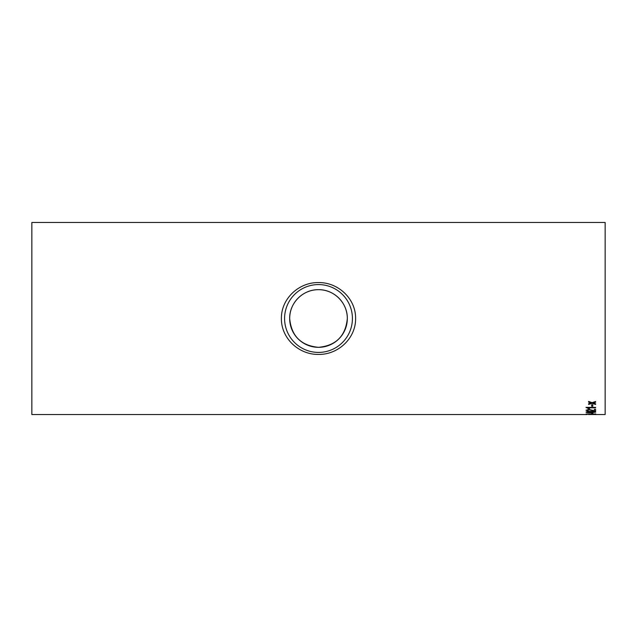 <?xml version="1.0" encoding="UTF-8"?>
<svg xmlns="http://www.w3.org/2000/svg" width="637" height="637" viewBox="0 0 637 637"><rect width="100%" height="100%" fill="white"/><g stroke="black" fill="none" stroke-linecap="round" stroke-linejoin="round"><path stroke-width="0.96" d="M588.405 414.528L593.692 414.528M587.203 414.528L31.85 414.528L31.85 222.472L605.15 222.472L605.15 414.528L594.703 414.528M591.677 406.247L591.677 404.742L592.776 404.742L592.776 406.247L591.677 406.247M595.595 407.807L588.15 407.807L589.559 408.596L588.429 408.596L586.04 407.354L595.595 407.354L595.595 407.807M588.731 411.136L587.139 410.292L588.692 409.758L595.595 411.168L595.595 409.336L594.369 409.336L594.369 410.746L588.676 409.376L586.04 410.284L588.731 411.136L586.04 410.172M586.04 412.147C586.597 411.606 588.214 411.359 590.881 411.422C593.557 411.359 595.165 411.606 595.714 412.147L590.881 412.776C588.19 412.848 586.573 412.633 586.04 412.147M591.677 413.548L591.677 412.975L592.776 412.975L592.776 413.548L591.677 413.548M586.04 414.042L595.714 414.042L586.04 414.042M593.557 402.895L595.595 403.802L595.595 404.471L592.107 403.348L588.612 404.415L588.612 403.747L591.025 402.998L588.612 402.178L588.612 401.445L592.099 402.656L595.595 401.509L595.595 402.234L593.174 403.014M318.5 282.589C338.104 282.191 355.884 298.705 355.605 318.484C355.884 338.366 338.08 354.809 318.492 354.411C298.904 354.793 281.1 338.327 281.395 318.484C281.116 298.649 298.984 282.159 318.5 282.589M318.5 289.676C334.075 289.405 347.587 302.949 347.324 318.484C345.628 336.025 336.025 345.644 318.516 347.324C300.983 345.644 291.372 336.041 289.676 318.508C289.405 302.941 302.949 289.397 318.5 289.676A28.824 28.824 0 0 1 343.462 332.912A28.824 28.824 0 0 1 293.538 332.912A28.824 28.824 0 0 1 318.5 289.676M318.5 284.58A33.92 33.92 0 0 1 347.874 335.46A33.92 33.92 0 0 1 289.126 335.46A33.92 33.92 0 0 1 318.5 284.58M595.595 402.138L593.557 402.791M591.025 402.998L588.612 402.074M595.595 404.368L592.107 403.348M592.107 403.245L588.612 404.312M594.616 414.384L590.451 414.504L594.616 414.504M595.714 413.923L594.114 414.146M587.593 414.146L586.088 413.978M594.616 414.042L587.139 414.042M592.776 413.437L591.677 413.437M595.714 412.035L590.881 412.665C588.19 412.728 586.573 412.521 586.04 412.035M594.616 412.147L590.881 411.613L587.139 412.035L587.8 412.418L594.616 412.147L590.881 411.717L587.139 412.147M595.595 411.056L588.692 409.655L587.139 410.292M595.595 407.704L588.15 407.807M589.424 408.484L586.04 407.537M592.776 406.135L591.677 406.135"/></g></svg>
